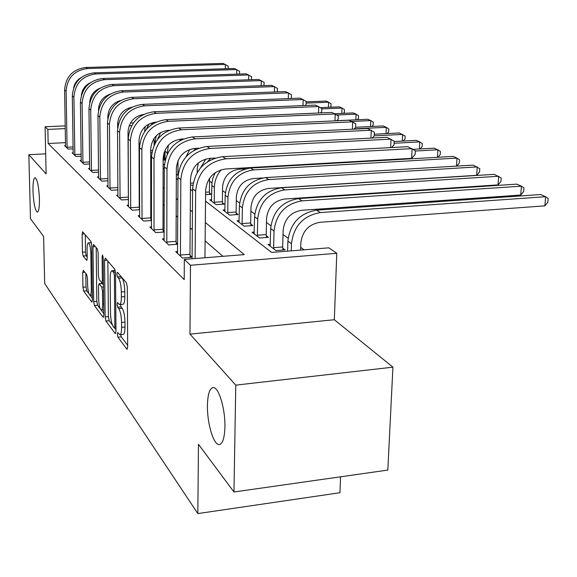 <?xml version="1.0" encoding="UTF-8"?>
<svg xmlns="http://www.w3.org/2000/svg" width="577" height="577" viewBox="0 0 577 577"><rect width="100%" height="100%" fill="white"/><g stroke="black" fill="none" stroke-linecap="round" stroke-linejoin="round"><path stroke-width="0.87" d="M117.311 334.155L117.903 337.163L126.825 349.164L127.668 347.044L127.329 287.195L126.435 282.809L117.405 272.272L116.842 273.895L117.434 276.873L118.581 278.215C120.211 280.775 121.127 285.355 121.343 291.969L121.372 296.917C121.329 301.85 120.716 304.411 119.518 304.598L117.477 302.55L117.081 304.209L117.672 307.202L118.804 308.637C120.427 311.306 121.343 315.915 121.552 322.464L121.588 327.347C121.545 332.136 120.946 334.61 119.785 334.768L117.701 332.547L117.311 334.155M120.723 334.674L121.271 336.831L127.661 345.334M120.564 275.957L122.007 277.934L118.581 278.215M120.492 304.512L121.062 306.892L122.209 308.327L118.804 308.637M39.424 198.928C38.81 186.515 37.368 179.44 35.089 177.694C33.581 178.264 32.882 182.707 32.983 191.016C33.581 203.255 35.024 210.295 37.303 212.134C38.803 211.651 39.503 207.251 39.424 198.928M224.922 426.951C225.376 409.381 218.95 387.578 213.519 387.564C209.783 387.794 207.749 393.752 207.424 405.443C207.049 422.523 213.187 444.11 218.755 444.521C222.462 444.521 224.518 438.664 224.922 426.951M83.34 270.368L82.713 272.445L82.929 287.245L83.643 291.068L91.75 301.973L92.421 299.925L91.714 245.333L90.964 241.431L82.612 231.781L82.143 234.082L82.41 252.228L83.131 256.022L86.745 260.407L87.221 258.143L87.091 249.033C87.091 245.131 87.524 243.076 88.382 242.859C89.745 243.826 90.56 247.389 90.841 253.548L91.31 289.387C91.303 293.166 90.885 295.135 90.055 295.294C88.692 294.241 87.863 290.649 87.581 284.511L87.502 278.633L86.774 274.767L83.34 270.368M65.54 142.649L48.158 143.493L47.862 129.392L45.093 126.76L65.244 125.873M233.966 491.986L235.769 385.133L392.923 367.16L387.823 470.075L233.966 491.986L198.459 444.304L197.824 513.58L44.674 283.48L43.614 236.39L30.466 218.733L28.85 154.708L46.124 173.944L45.093 126.76M392.923 367.16L334.328 319.737L189.97 334.133L235.769 385.133M189.97 334.133L190.468 265.261L184.33 259.412L244.266 254.608L205.304 222.462M48.158 143.493L184.207 279.607L184.33 259.412M105.129 316.917L105.923 321.043L115.198 333.528L115.984 331.422L115.508 273.303L114.664 269.077L105.281 258.135L104.545 260.415L105.129 316.917L108.389 316.614L109.19 320.733L112.414 325.031M103.074 317.213L94.412 305.558L93.662 301.591L92.969 246.805L93.474 244.453L97.34 248.875L98.119 252.863L98.386 275.539L99.157 279.556L101.862 282.824L102.381 280.509L102.122 256.635L102.497 254.962L103.189 257.883L103.795 315.136L103.074 317.213L103.543 317.17M45.684 153.85L28.85 154.708M222.924 256.325L205.116 240.89M192.3 229.776L190.158 227.922M177.803 217.212L176.165 215.791M164.25 205.462L163.053 204.424M151.542 194.442L150.741 193.749M139.605 184.099L139.158 183.71M177.651 251.485L175.704 251.637L182.419 258.049L191.982 257.284L190.1 255.532M177.68 243.97L176.18 242.571M177.68 244.237L168.657 244.922L162.368 238.921L164.185 238.784M164.2 231.42L163.132 230.425M164.2 232.012L155.761 232.625L149.861 226.992L151.563 226.869M151.556 219.649L150.878 219.015M151.556 220.522L143.659 221.07L138.105 215.776L139.699 215.668M139.684 209.718L132.263 210.208L127.034 205.217L128.534 205.123M128.505 199.527L121.531 199.967L116.59 195.257L118.004 195.17M117.968 189.898L111.39 190.302L106.723 185.852L108.065 185.765M108.014 180.796L101.804 181.156L97.39 176.944L98.653 176.872M98.602 172.17L92.731 172.501L88.541 168.506L89.738 168.441M89.68 163.991L84.119 164.286L80.145 160.493L81.278 160.435M81.213 156.216L75.948 156.49L72.161 152.883L73.243 152.826M73.171 148.823L68.173 149.075L64.574 145.642L65.59 145.592M304.079 249.819L300.704 247.367M288.111 238.222L283.026 234.536M270.887 225.722L266.466 222.513M254.753 214.009L250.916 211.232M239.606 203.017L236.296 200.616M225.355 192.675L222.52 190.612M211.925 182.923L209.516 181.171M154.91 141.538L154.081 140.939M270.317 244.266L267.959 244.446L275.965 250.584L285.074 249.863L282.838 248.182M254.255 232.084L252.055 232.25L259.563 238.005L268.42 237.335L266.322 235.755M239.174 220.638L237.104 220.789L244.165 226.198L252.784 225.578L250.815 224.092M224.987 209.869L223.039 209.999L229.689 215.098L238.085 214.514L236.231 213.122M211.608 199.714L209.783 199.83L216.05 204.64L224.229 204.099L222.484 202.779M205.585 194.615L211.153 194.261L209.501 193.021M192.826 185.332L190.46 185.015M176.346 174.189L178.062 175.509M164.438 164.322L163.536 164.366L164.38 165.022M165 159.548L164.128 158.891M165 159.916L163.125 160.024M151.866 152.544L150.705 152.609M139.576 145.505L139.035 145.534M197.824 513.58L339.94 492.729L340.567 476.804M205.52 201.084L271.601 252.423L328.868 247.829L336.78 253.296L190.468 265.261M334.328 319.737L336.78 253.296M117.629 123.565L118.516 123.521M130.467 122.995L133.46 122.865M65.288 128.613L47.862 129.392M192.437 211.846L190.287 210.064M177.882 199.837L176.237 198.474M164.279 188.607L163.082 187.619M151.527 178.084L150.727 177.42M139.555 168.203L139.107 167.835M139.05 149.436L139.497 149.782M150.712 158.495L151.513 159.115M163.111 168.131L164.315 169.061M176.324 178.394L177.976 179.678M190.432 189.357L192.595 191.037M148.404 124.892L147.359 124.942M131.671 125.642L129.14 125.757M120.023 334.747L123.175 334.436C124.351 334.278 124.957 331.804 125 327.015L121.588 327.347M122.209 308.327C123.846 310.996 124.762 315.597 124.971 322.139L125 327.015M119.735 304.577L122.937 304.288C124.134 304.101 124.762 301.54 124.812 296.607L121.372 296.917M122.007 277.934C123.644 280.48 124.574 285.06 124.783 291.666L124.812 296.607M107.856 261.136L108.389 316.614M114.635 327.988L115.97 329.763M114.275 327.887L114.823 326.409L114.397 275.539L113.806 272.589L111.96 270.772C110.791 271.01 110.193 273.577 110.171 278.467L110.481 312.857C110.69 319.175 111.563 323.668 113.114 326.337L114.275 327.887M111.96 270.772L115.148 270.512M103.781 313.527L101.177 310.058M100.268 308.846L97.585 305.269L94.412 305.558M96.186 247.519L96.828 301.309L97.585 305.269M98.653 298.857C98.941 305.233 99.821 308.976 101.292 310.087C102.172 309.943 102.619 307.93 102.634 304.072L102.497 291.111L101.711 287.043L99.006 283.747L98.501 286.033L98.653 298.857M102.187 283.48L103.478 284.908M85.266 234.781L85.504 251.99L86.225 255.784L87.199 256.981M85.814 273.541L86.002 286.985L86.723 290.801L88.988 293.816M90.091 295.294L92.399 298.367M300.624 250.093L300.833 243.032C302.326 231.204 308.738 224.287 320.062 222.275L544.89 205.852L545.604 196.707L320.386 212.574C303.336 215.56 293.7 225.96 291.464 243.761L291.27 250.844M544.89 205.852L547.861 202.145L548.15 198.495L545.604 196.707L540.642 194.543L316.622 210.165C299.672 213.129 290.094 223.45 287.887 241.143L287.62 251.139M204.95 257.76L205.628 190.468C206.977 178.077 213.67 170.915 225.708 168.982L411.632 158.336L412.129 148.628L225.852 158.798C207.727 161.668 197.666 172.436 195.661 191.095L195.113 258.554M411.632 158.336L415.115 154.571L415.317 150.698L407.795 146.681L222.592 156.677C204.59 159.519 194.593 170.208 192.61 188.744L192.083 258.792M282.701 246.963L283.134 230.331C284.548 218.863 290.75 212.177 301.757 210.266L520.75 195.048L521.406 186.162L302.038 200.854C285.471 203.703 276.138 213.75 274.032 231.009L273.635 247.684L282.701 246.963L283.04 250.021M520.75 195.048L523.692 191.477L523.959 187.936L521.406 186.162L516.747 184.135L298.511 198.603C282.038 201.416 272.762 211.406 270.685 228.557L270.115 246.098M273.765 248.896L273.635 247.684M266.192 234.579L266.56 218.431C267.887 207.309 273.909 200.832 284.612 199.015L498.059 184.892L498.651 176.252L284.85 189.883C268.745 192.588 259.693 202.318 257.703 219.058L257.371 235.243L266.192 234.579L266.509 237.479M498.059 184.892L500.966 181.452L501.204 178.005L494.265 174.341L281.54 187.77C265.521 190.453 256.527 200.118 254.565 216.757L254.075 233.793M257.501 236.426L257.371 235.243M250.692 222.953L250.995 207.258C252.257 196.461 258.092 190.186 268.514 188.448L476.674 175.321L477.215 166.919L268.716 179.577C253.043 182.166 244.266 191.586 242.383 207.843L242.102 223.573L250.692 222.953L250.988 225.708M476.674 175.321L479.552 172.004L479.768 168.65L473.075 165.116L265.608 177.593C250.014 180.154 241.294 189.523 239.426 205.686L239.008 222.246M242.225 224.713L242.102 223.573M180.572 256.282L180.442 255.034L189.97 254.284L190.504 179.079C191.773 167.085 198.243 160.168 209.913 158.336L215.171 158.048M390.636 147.604L391.033 139.122L210.021 148.469C192.451 151.203 182.721 161.596 180.832 179.649L180.442 255.034M391.516 147.561L394.019 144.914L394.199 141.156L386.979 137.29L206.984 146.493C189.523 149.191 179.858 159.512 177.99 177.456L177.507 253.361M189.97 254.284L190.295 257.421M166.926 243.27L166.803 242.066L176.057 241.366L176.367 168.434C177.565 156.814 183.832 150.128 195.156 148.376L198.596 148.202M370.924 138.112L371.263 130.207L195.235 138.819C178.185 141.423 168.765 151.47 166.977 168.96L166.803 242.066M402.27 141.098L402.602 134.419L374.242 135.855L374.401 132.212L367.462 128.491L192.393 136.965C175.444 139.54 166.082 149.522 164.315 166.912L164.056 240.53M176.057 241.366L176.36 244.338M374.242 135.855L372.122 138.054M154.138 231.074L154.023 229.906L163.017 229.257L163.125 158.466C164.265 147.193 170.33 140.723 181.337 139.057L183.327 138.956M352.403 129.219L352.691 121.834L181.387 129.782C164.827 132.263 155.696 141.985 154.009 158.956L154.023 229.906M353.881 129.147L355.663 127.344L355.8 123.803L349.114 120.218L178.719 128.044C162.252 130.503 153.186 140.161 151.513 157.031L151.448 228.506M163.017 229.257L163.298 232.077M227.865 213.699L227.742 212.596L236.108 212.019L236.361 196.757C237.558 186.256 243.227 180.175 253.368 178.517L262.578 177.961M236.108 212.019L236.39 214.637M456.501 166.111L456.984 158.105L453.075 156.403L250.613 168.022C235.43 170.475 226.956 179.555 225.189 195.264L224.828 211.377M456.659 166.104L459.335 163.082L459.53 159.822L456.984 158.105L253.541 169.89C238.279 172.364 229.754 181.503 227.965 197.298L227.742 212.596M142.13 219.621L142.014 218.488L150.763 217.882L150.705 149.111C151.78 138.163 157.665 131.895 168.369 130.301L169.155 130.265M334.97 120.867L335.215 113.95L168.39 121.3C152.292 123.673 143.435 133.092 141.834 149.558L142.014 218.488M336.708 120.788L338.165 119.331L338.295 115.89L331.84 112.428L165.887 119.67C149.876 122.014 141.076 131.376 139.49 147.748L139.598 217.204M150.763 217.882L151.03 220.558M214.327 203.32L214.211 202.246L222.369 201.712L222.571 186.861C223.703 176.649 229.213 170.742 239.102 169.155L245.86 168.765M222.369 201.712L222.635 204.2M215.264 172.617L212.963 177.932L211.961 182.613L211.47 201.128M221.243 169.761C216.844 174.91 214.565 180.774 214.392 187.366L214.211 202.246M437.438 157.305L437.864 149.782L440.402 151.47L440.222 154.65L437.842 157.276M413.182 149.32L434.164 148.166L437.864 149.782L415.296 151.03M205.614 192.22L209.393 191.982L209.545 178.322M209.393 191.982L209.646 194.355M419.392 148.981L419.76 141.899L422.292 143.572L422.126 146.666L420.02 148.945M394.185 141.524L416.255 140.37L419.76 141.899L394.098 143.255M205.823 159.007L200.616 167.756M210.821 158.286L207.496 161.711M197.219 172.48L197.247 168.686L198.344 162.902M374.314 134.225L399.277 132.97L405.112 136.071L404.96 139.1L403.121 141.055M196.043 148.332L193.951 150.352M190.475 183.183L193.187 183.017M178.041 175.495L178.149 174.492M177.997 160.651L177.932 174.506M186.01 156.793L189.826 149.45M386.02 133.633L386.309 127.322L388.804 128.959L388.667 131.909L387.066 133.583M355.663 127.265L383.15 125.952L386.309 127.322L354.148 128.88M165.051 150.135L165 160.687M168.405 145.202L167.121 154.405M179.757 140.673L181.863 139.028M370.564 126.551L370.823 120.579L373.297 122.187L373.175 125.072L371.79 126.493M336.802 120.694L367.816 119.273L370.823 120.579L351.862 121.459M130.828 208.838L130.719 207.742L139.23 207.179L139.021 140.312C140.009 129.775 145.656 123.702 155.956 122.086M318.526 113.013L318.735 106.521L156.165 113.323C140.507 115.595 131.909 124.726 130.388 140.73L130.719 207.742M320.495 112.926L321.67 111.779L321.778 108.433L315.554 105.086L153.814 111.787C138.235 114.037 129.688 123.117 128.181 139.028L128.44 206.559M139.23 207.179L139.49 209.725M120.175 198.676L120.066 197.608L128.361 197.089L128.007 132.018C128.83 122.223 134.001 116.352 143.536 114.405M302.997 105.605L303.177 99.504L144.654 105.815C129.407 107.986 121.055 116.85 119.605 132.407L120.066 197.608M305.183 105.512L306.084 104.639L306.185 101.379L300.163 98.148L142.432 104.365C127.265 106.521 118.963 115.335 117.528 130.806L117.924 196.526M128.361 197.089L128.498 198.495M110.113 189.076L110.012 188.044L117.953 187.561M288.305 98.609L288.457 92.861L133.792 98.725C118.934 100.809 110.813 109.421 109.435 124.56L110.012 188.044M290.678 98.516L291.342 97.888L291.428 94.715L285.608 91.577L131.693 97.354C116.907 99.424 108.837 107.986 107.466 123.045L107.986 187.049M117.65 128.08L117.621 124.199C118.285 115.104 123.009 109.442 131.78 107.214M100.593 180.002L100.499 178.993L107.993 178.56M274.378 92.003L274.508 86.572L123.521 92.024C109.039 94.029 101.134 102.403 99.821 117.138L100.499 178.993M276.931 91.902L277.371 91.491L277.443 88.396L271.81 85.36L121.531 90.726C107.12 92.717 99.266 101.04 97.96 115.703L98.58 178.077M107.82 118.631L107.805 116.806C108.332 108.382 112.609 102.944 120.636 100.477M91.584 171.405L91.483 170.424L98.573 170.027M261.172 85.735L261.28 80.607L113.799 85.677C99.67 87.61 91.974 95.753 90.719 110.12L91.483 170.424M263.877 85.641L264.179 82.403L258.712 79.453L111.916 84.451C97.859 86.362 90.207 94.469 88.959 108.757L89.673 169.58M98.508 110.272L98.508 109.803C98.919 102.042 102.764 96.828 110.041 94.159M163.132 158.004L164.034 157.954L164.041 152.66M164.034 157.954L164.236 159.959M355.85 119.821L356.081 114.159L358.541 115.746L358.425 118.566L357.25 119.756M334.718 113.727L353.218 112.912L356.081 114.159L336.896 115.011M156.252 135.775L154.802 143.687M160.658 132.472L157.586 139.317M83.03 163.248L82.937 162.296L89.651 161.935M248.622 79.799L248.709 74.945L104.581 79.662C90.791 81.523 83.297 89.457 82.093 103.463L82.937 162.296M251.471 79.698L251.579 76.705L246.271 73.842L102.793 78.494C89.074 80.347 81.609 88.238 80.419 102.172L81.213 161.517M89.695 102.562C90.228 95.724 93.647 90.95 99.951 88.252M154.088 145.166L154.081 138.379M341.829 113.409L342.031 108.043L344.469 109.608L344.368 112.364L343.38 113.344M320.523 107.647L339.298 106.853L342.031 108.043L321.764 108.902M148.981 123.997L146.284 129.414M153.194 122.468L151.261 124.827M150.705 150.669L152.249 150.59M74.909 155.501L74.822 154.571L81.184 154.247M236.685 74.152L236.758 69.55L95.832 73.95C82.367 75.746 75.053 83.477 73.899 97.138L74.822 154.571M239.542 74.058L239.585 71.288L234.435 68.504L94.13 72.846C80.73 74.628 73.452 82.316 72.313 95.912L73.185 153.857M81.393 95.169C82.172 89.457 85.136 85.317 90.293 82.749M144.589 131.614L145.245 126.551M328.45 107.308L328.63 102.201L331.047 103.752L330.953 106.449L330.152 107.235M306.171 101.869L326.019 101.069L328.63 102.201L306.135 103.124M141.913 114.672L140.788 115.948M139.028 143.666L139.793 143.63M67.184 148.13L67.098 147.229L73.142 146.926M225.311 68.786L225.369 64.415L87.509 68.526C74.354 70.257 67.221 77.794 66.11 91.13L67.098 147.229M228.124 68.699L228.167 66.124L223.162 63.42L85.901 67.473C72.796 69.19 65.699 76.691 64.602 89.969L65.54 146.565M73.604 88.007C74.541 83.456 77.015 80.001 81.025 77.65M121.271 336.831L117.903 337.163M120.853 276.585L117.434 276.873M121.062 306.892L117.672 307.202M124.971 322.139L121.552 322.464M124.783 291.666L121.343 291.969M127.394 349.107L126.825 349.164M107.062 260.213L104.545 260.415M115.717 333.477L115.198 333.528M109.19 320.733L105.923 321.043M115.941 326.301L114.823 326.409M115.53 275.445L114.397 275.539M115.479 272.452L113.806 272.589M115.306 270.988L112.638 271.204M96.828 301.309L93.662 301.591M95.414 246.624L92.969 246.805M103.427 280.422L102.381 280.509M103.088 256.563L102.122 256.635M103.68 303.978L102.634 304.072M103.543 291.024L102.497 291.111M103.499 286.892L101.711 287.043M102.439 283.61L99.208 283.884M92.284 289.308L91.31 289.387M91.822 253.469L90.841 253.548M86.947 260.256L86.572 260.285M86.225 255.784L83.131 256.022M85.504 251.99L82.41 252.228M84.516 233.909L82.143 234.082M92.169 301.937L91.75 301.973M86.723 290.801L83.643 291.068M86.002 286.985L82.929 287.245M84.826 272.272L82.713 272.445M291.464 243.761L287.887 241.143M320.386 212.574L316.622 210.165M195.661 191.095L192.61 188.744M225.852 158.798L222.592 156.677M274.032 231.009L270.685 228.557M302.038 200.854L298.511 198.603M257.703 219.058L254.565 216.757M284.85 189.883L281.54 187.77M242.383 207.843L239.426 205.686M268.716 179.577L265.608 177.593M180.832 179.649L177.99 177.456M210.021 148.469L206.984 146.493M166.977 168.96L164.315 166.912M195.235 138.819L192.393 136.965M154.009 158.956L151.513 157.031M181.387 129.782L178.719 128.044M227.965 197.298L225.189 195.264M253.541 169.89L250.613 168.022M141.834 149.558L139.49 147.748M168.39 121.3L165.887 119.67M214.392 187.366L211.773 185.448M167.128 152.782L165.022 151.239M130.388 140.73L128.181 139.028M156.165 113.323L153.814 111.787M119.605 132.407L117.528 130.806M144.654 105.815L142.432 104.365M109.435 124.56L107.466 123.045M133.792 98.725L131.693 97.354M99.821 117.138L97.96 115.703M123.521 92.024L121.531 90.726M90.719 110.12L88.959 108.757M113.799 85.677L111.916 84.451M82.093 103.463L80.419 102.172M104.581 79.662L102.793 78.494M73.899 97.138L72.313 95.912M95.832 73.95L94.13 72.846M66.11 91.13L64.602 89.969M87.509 68.526L85.901 67.473M220.14 444.348L218.755 444.521M115.955 327.866L114.491 328.003M103.456 282.694L101.92 282.824M103.745 309.863L101.451 310.073M102.237 283.473L99.006 283.747M92.356 295.092L90.192 295.28M91.418 242.636L88.382 242.859"/></g></svg>
